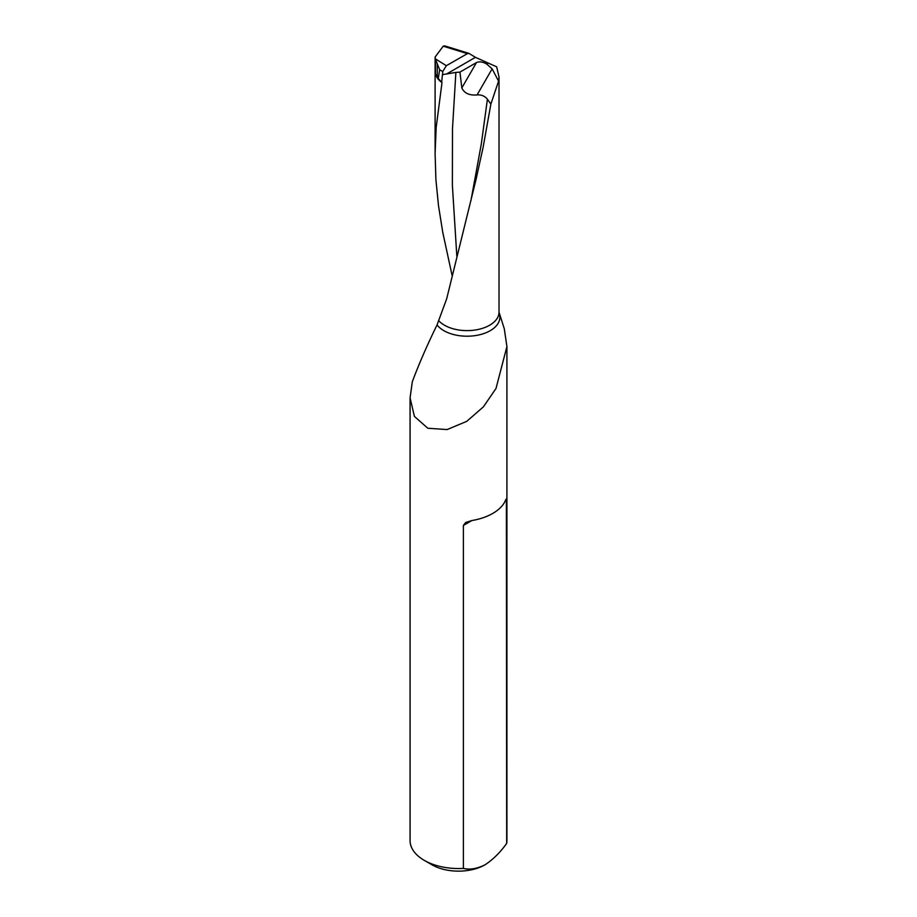 <?xml version="1.0" encoding="UTF-8"?>
<svg xmlns="http://www.w3.org/2000/svg" width="917" height="917" viewBox="0 0 917 917"><rect width="100%" height="100%" fill="white"/><g stroke="black" fill="none" stroke-linecap="round" stroke-linejoin="round"><path stroke-width="1.38" d="M438.773 320.744A31.957 18.455 0 0 0 474.708 330.086A31.957 18.455 0 0 0 499.02 312.17L504.293 328.779L506.918 346.569L495.994 388.487L483.408 406.839L466.753 421.35L447.141 429.557L427.826 428.25L414.415 416.421L410.082 397.909L412.306 381.759C418.886 364.118 427.139 345.17 437.054 324.916L446.682 298.804L475.992 179.663L483.076 147.511L490.87 104.114L498.561 81.143L492.131 68.832L477.069 94.932C469.366 95.574 464.289 93.247 461.824 87.929L459.956 72.111L455.875 72.42L452.494 128.644L452.379 185.303L456.826 256.118M438.246 78.656L439.644 69.715L435.426 59.181L435.426 73.83L437.237 77.349L441.994 82.645L436.171 127.463L435.105 153.471L435.896 179.457L438.498 205.683L442.762 232.391L452.07 275.341M435.426 59.181L435.105 57.049L443.22 46.182L444.711 45.884L468.862 53.346L475.43 57.335L496.659 66.815L499.02 76.959L498.561 81.143M490.87 104.114L487.408 99.219C484.795 96.021 481.356 94.589 477.069 94.932M461.824 87.929L476.473 62.562C479.453 61.324 482.869 61.817 486.721 64.064L492.131 68.832M441.742 81.705L442.418 74.644L455.875 72.42M476.473 62.562L459.956 72.111M442.624 74.816L442.682 71.595L439.644 69.715M410.082 397.909L410.082 840.591A48.418 27.957 0 0 0 424.262 860.352A48.418 27.957 0 0 0 463.394 868.399L463.394 525.43L465.687 522.472L471.888 520.535L463.394 525.43M505.038 501.393C506.069 498.676 506.62 498.355 506.677 500.453L505.038 501.393A48.418 27.957 180 0 1 471.888 520.535M506.379 498.974L506.677 843.422A48.418 27.957 0 0 0 506.918 840.591L506.918 346.569M469.08 53.45L467.383 53.644L443.22 46.182M441.994 82.645A31.957 18.455 180 0 1 435.426 73.83L435.575 74.105M435.334 58.848L446.361 65.692L467.383 53.644M446.361 65.692L442.682 71.595M485.827 864.33A37.528 21.664 180 0 1 485.036 864.8A37.528 21.664 180 0 1 431.964 864.8L424.262 860.352M463.394 868.399C469.905 869.969 477.115 868.766 485.036 864.8C492.933 859.642 500.143 852.512 506.677 843.422M487.408 99.219L481.345 143.774L470.937 200.605M487.982 63.33L486.709 64.064M475.43 57.335L446.602 73.979M499.249 313.694A32.783 18.925 180 0 1 476.829 335.347A32.783 18.925 180 0 1 437.054 324.916M437.237 63.8L437.237 77.349M435.105 57.049L435.105 155.409M499.02 76.959L499.02 312.17"/></g></svg>

